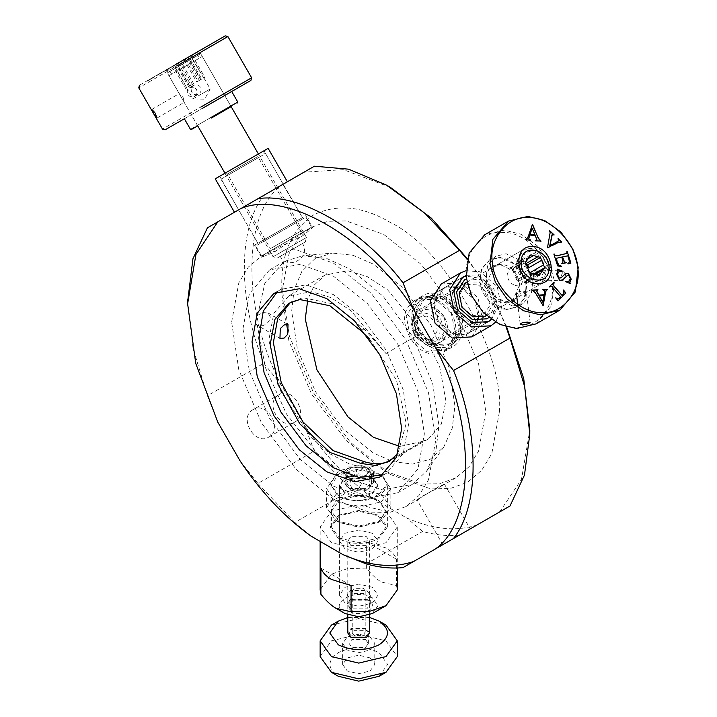 <?xml version="1.0" encoding="UTF-8"?>
<svg xmlns="http://www.w3.org/2000/svg" width="717" height="717" viewBox="0 0 717 717"><rect width="100%" height="100%" fill="white"/><g stroke="black" fill="none" stroke-linecap="round" stroke-linejoin="round"><path stroke-width="0.54" stroke-dasharray="3.58 2.69" d="M366.369 541.873L396.51 559.278C394.924 554.904 391.419 551.131 385.988 547.949L366.369 541.873L366.369 568.115C371.863 574.828 376.882 579.479 381.435 582.061L396.51 585.52L396.51 559.278M351.061 585.52L320.92 568.115M385.988 511.221L397.281 526.959L385.988 542.706L358.715 549.222L331.451 542.706L320.149 526.959L331.451 511.221L358.715 504.696L385.988 511.221M397.281 589.93L396.51 585.52M372.347 613.546L377.993 605.677L372.347 597.808C355.515 587.223 326.755 603.831 345.083 613.546M366.369 568.115L347.584 568.617L331.451 574.192L320.149 589.93M368.26 600.165L349.17 600.165L349.17 611.189C360.956 618.592 381.094 606.967 368.26 600.165L366.898 599.376L370.286 604.099L366.898 608.823L350.532 608.823L347.145 604.099L350.532 599.376L366.898 599.376M366.898 590.458L370.286 595.182L366.898 599.905L350.532 599.905L347.145 595.182L350.532 590.458L366.898 590.458M345.083 492.848L339.437 484.979L345.083 477.11L358.715 473.847L372.347 477.11L377.993 484.979L372.347 492.848L358.715 496.11L345.083 492.848M372.347 587.313L358.715 584.05L345.083 587.313L339.437 595.182L345.083 603.051L358.715 606.313L372.347 603.051L377.993 595.182L372.347 587.313M339.177 496.263L331.075 484.979L339.177 473.695L358.715 469.026L378.262 473.695C388.802 481.215 388.802 488.734 378.262 496.263C365.231 502.348 352.199 502.348 339.177 496.263M381.435 475.532L358.715 470.101L335.995 475.532L326.576 488.653L335.995 501.775L358.715 507.206L381.435 501.775L390.855 488.653L381.444 475.532L378.262 473.695M335.995 520.659L358.715 526.099L381.444 520.659L390.855 507.546L381.435 494.425L358.715 488.994L335.995 494.425L326.576 507.546L335.995 520.659L339.177 522.496L358.715 527.174L378.262 522.496L386.355 511.212L378.262 499.937C365.231 493.852 352.199 493.852 339.177 499.937C328.628 507.457 328.628 514.976 339.177 522.496M378.029 500.063L358.715 495.447L339.401 500.063L331.397 511.212L339.401 522.37L358.715 526.986L378.029 522.37L386.033 511.212L378.029 500.063M339.401 538.108L358.715 542.733L378.029 538.108L386.033 526.959L378.029 515.81L358.715 511.185L339.401 515.81L331.397 526.959L339.401 538.108M263.677 150.929L219.689 176.257L263.964 150.767L283.206 184.188L242.704 207.482L273.751 189.602M238.931 209.678L282.91 184.35L238.636 209.839L219.689 176.257M234.809 212.053L287.033 181.975L234.45 212.214M215.225 178.82L267.8 148.553M282.91 184.35L302.44 217.609L261.938 240.903L298.38 219.958M466.032 275.651L479.323 276.081L493.825 288.619L497.741 307.432L491.396 319.585M434.52 302.341L438.437 321.153L452.938 333.692L469.366 332.706L478.499 318.536L474.591 299.724L460.081 287.185L443.653 288.171L434.52 302.341M471.777 336.873L482.631 320.051L477.979 297.716L460.753 282.83L441.242 284.004M465.817 270.739L479.996 271.725L497.213 286.603L501.864 308.946L495.546 322.229M385.979 462.402L369.363 467.466L350.38 464.455L330.232 453.978L311.501 437.818L280.499 390.873L268.839 340.019L273.822 313.329L288.817 295.879L311.501 291.72L330.645 297.483L351.205 310.846L385.979 353.508L364.057 328.87L333.011 303.909L302.924 297.698L290.448 302.422M242.973 328.709L249.346 371.03L269.538 418.325L300.28 459.525L333.665 486.26L367.005 498.243L397.72 492.749L417.966 468.882L424.356 433.893L417.984 391.572L397.792 344.277L367.05 303.076L333.665 276.35L300.324 264.358L269.61 269.852L249.364 293.728L242.973 328.709M369.667 339.078L396.474 380.153L406.216 423.38L397.917 453.467M360.875 330.698L364.057 328.87M399.862 446.395L422.412 441.457L394.233 457.661M385.979 353.508L422.412 332.571L387.637 289.901L367.086 276.538L347.942 270.775L325.249 274.943L314.593 284.721L307.826 299.204M270.273 316.923L268.095 312.953L262.691 312.549L257.654 315.346C256.919 315.623 256.202 317.676 255.503 321.512C256.202 324.622 256.919 325.93 257.654 325.428L262.691 325.661C267.172 324.192 269.7 321.279 270.273 316.923M279.953 338.406L257.251 325.24L265.424 367.669L286.459 413.942L317.344 453.682L350.416 479.108L382.672 489.989L412.293 484.369L426.624 471.177L436.008 450.24L438.929 425.522L432.736 383.81L413.135 337.241L383.201 296.354L350.416 269.26L326.62 258.452L302.798 255.745L332.392 253.074L314.978 258.631L301.83 271.465L294.078 289.838L291.676 311.196L297.412 349.287L315.579 391.84L343.246 428.918L373.288 452.974L392.907 461.587L412.633 464.096L430.29 459.185L443.823 446.942L452.284 428.085L454.901 405.858L449.174 367.767L430.998 325.204L403.33 288.126L373.288 264.071L352.854 255.234L332.392 253.074M257.654 315.346L264.815 283.385L284.183 261.481L302.798 255.745M422.412 332.571L439.664 366.602L445.84 400.597L441.403 423.998L428.533 438.858L422.412 441.457M452.024 347.171C442.317 354.27 422.68 346.804 416.317 333.593C408.09 321.449 411.495 300.737 422.519 295.924C432.226 288.817 451.862 296.291 458.226 309.502C466.462 321.646 463.048 342.359 452.024 347.171L444.083 351.751C456.612 342.681 459.185 329.829 451.809 313.204C441.134 298.478 428.73 294.248 414.587 300.504L422.519 295.924M414.587 300.504C403.079 308.982 401.52 321.243 409.909 337.295C419.57 352.603 430.971 357.425 444.083 351.751M424.446 299.267C414.274 307.001 412.481 317.918 419.051 332.016C427.95 344.787 438.293 348.722 450.097 343.828C460.269 336.094 462.071 325.177 455.492 311.07C446.601 298.308 436.25 294.364 424.446 299.267L415.313 313.221L419.051 332.016L433.462 344.707L450.097 343.828L459.23 329.874L455.492 311.07L441.089 298.389L424.419 299.285L443.689 288.162C455.492 283.26 465.835 287.194 474.735 299.966C481.304 314.073 479.512 324.989 469.339 332.724C457.536 337.617 447.184 333.683 438.293 320.911C431.715 306.804 433.516 295.888 443.689 288.162M450.097 343.828L487.793 322.041M294.911 221.911L259.204 242.471L305.783 215.683L312.693 227.692L307.602 229.485L273.347 252.734L261.445 257.197L265.702 253.567L302.843 235.705L312.702 227.692M261.445 257.188L254.535 245.178L265.407 238.949M267.333 237.838L261.938 240.903M292.984 223.023L302.44 217.609L265.568 153.546L225.066 176.848L261.508 155.903M438.311 486.933L417.025 499.866L422.546 496.03L441.977 485.848L444.406 484.1L438.311 486.933M253.038 409.667C238.169 417.222 254.795 446.108 268.803 437.056C283.681 429.51 267.047 400.624 253.038 409.667L279.119 394.61C292.599 385.692 309.377 414.847 294.884 421.999C280.472 431.455 263.695 402.309 279.119 394.61M268.803 437.056L294.884 421.999M338.496 515.236L330.062 526.959L338.406 538.628C351.895 544.965 365.401 544.974 378.935 538.682L387.368 526.959L379.024 515.29L358.778 510.414L338.496 515.236M378.935 494.363L387.386 483.814L382.645 475.765L369.488 469.285L353.409 467.117L338.496 470.908L330.053 483.814L338.406 496.648C351.895 502.411 365.401 501.649 378.935 494.363M488.6 321.592L469.339 332.724M225.738 172.752L257.627 154.424L222.189 174.814L221.006 179.196L257.878 243.26L238.636 209.839L248.091 204.417M499.426 411.692C504.293 352.199 444.441 248.225 390.604 222.629C362.829 206.093 337.169 203.511 313.643 214.894C292.025 229.574 281.396 253.101 281.772 285.465L289.408 336.255L313.643 393.006L350.541 442.452L390.837 474.663L430.845 488.931L450.294 488.501L467.654 482.2L481.743 470.253L491.808 453.556L499.426 411.692M281.745 292.805L289.023 253.755L298.487 238.223L311.707 227.128L328.01 221.284L346.266 220.944L383.765 234.432L421.327 264.501L455.913 310.846L478.633 364.057L485.794 411.675L478.606 451.029L469.115 466.695L455.833 477.881L439.584 483.715L421.39 484.074L383.765 470.576L346.212 440.507L311.626 394.153L288.906 340.951L281.745 293.334L281.772 285.465M231.636 322.13L238.824 282.776L248.315 267.109L261.597 255.924L277.909 250.081L296.157 249.74L333.665 263.229L371.218 293.298L405.804 339.652L428.524 392.853L435.694 440.471L428.506 479.825L419.015 495.492L405.723 506.677L389.421 512.521L371.173 512.861L333.665 499.373L296.112 469.303L261.517 422.958L238.797 369.748L231.636 322.13M390.29 187.289L343.335 169.633L304.026 172.205L281.584 185.165C241.996 213.37 241.996 311.42 281.584 385.549L304.026 424.527C324.864 455.537 348.435 480.507 374.731 499.435L406.467 517.835C432.763 529.415 456.335 531.781 477.172 524.943M506.677 326.961L499.615 311.599L477.172 272.621L467.314 258.631M499.615 511.992L521.492 479.341L529.809 430.03M277.515 291.514L280.822 289.354L306.159 284.828L333.665 294.714L361.207 316.762L386.571 350.756L403.232 389.77L408.484 424.688L403.214 453.556L386.508 473.247L382.986 475.012M459.507 535.142C447.937 536.307 435.658 535.079 422.663 531.431L406.467 517.835M499.615 311.599L505.96 326.746M477.172 272.621L467.134 259.366M304.026 172.205L314.404 166.201M281.584 185.165L207.437 227.818M281.584 385.549L263.91 363.277C237.793 300.289 237.793 228.042 263.91 195.356M304.026 424.527L314.404 450.993L257.932 483.455L240.258 461.183M217.816 422.205L207.437 395.739L263.91 363.277M374.731 499.435L351.249 490.025L314.404 450.993M366.181 563.894L422.663 531.431M310.972 536.083L294.768 522.487L351.249 490.025M207.437 395.739L193.016 348.354L187.639 301.687M294.768 522.487L257.932 483.455M379.168 676.256L387.637 664.453L379.168 652.64C365.536 646.277 351.895 646.277 338.263 652.64C327.23 660.518 327.23 668.387 338.263 676.256M320.149 656.584L331.451 640.837L358.715 634.312L385.988 640.837L397.281 656.584M331.451 625.09L358.715 618.574L385.988 625.09M370.08 657.892L374.785 664.453L370.08 671.013L358.715 673.729L347.351 671.013L342.645 664.453L347.351 657.892L358.715 655.177L370.08 657.892M347.79 617.507L369.64 617.507M365.536 629.033L368.359 632.968L365.536 636.902L351.895 636.902L349.071 632.968L351.895 629.033L365.536 629.033M370.08 636.902L374.785 643.463L370.08 650.023L358.715 652.739L347.351 650.023L342.645 643.463L347.351 636.902L358.715 634.187L370.08 636.902M365.536 639.528L368.359 643.463L365.536 647.397L351.895 647.397L349.071 643.463L351.895 639.528L365.536 639.528M369.165 476.321L373.494 482.353L369.165 488.385L348.265 488.385L343.936 482.353L348.265 476.321L369.165 476.321L372.347 478.158L358.715 474.896L345.083 478.158L339.437 486.027L345.083 493.896L358.715 497.159L372.347 493.896L377.993 486.027L372.347 478.158M372.347 533.26L358.715 529.997L345.083 533.26L339.437 541.129L345.083 548.998L358.715 552.26L372.347 548.998L377.993 541.129L372.347 533.26M369.165 466.875L373.494 472.906L369.165 478.938L348.265 478.938L343.936 472.906L348.265 466.875L369.165 466.875M367.803 478.678L371.567 483.93L367.803 489.173L349.627 489.173L345.863 483.93L349.627 478.678L367.803 478.678M349.627 478.158L345.863 472.906L349.627 467.663L367.803 467.663L371.567 472.906L367.803 478.158L349.627 478.158M354.144 593.622L363.286 593.622L365.186 590.987L363.286 588.343L354.144 588.343L352.244 590.987L354.144 593.622M363.286 630.324L354.144 630.324L352.244 632.968L354.144 635.603L363.286 635.603L365.186 632.968L363.286 630.324M369.64 632.968L366.441 628.504L350.989 628.504L347.79 632.968M350.989 545.592L347.79 541.129L350.989 536.666L366.441 536.666L369.64 541.129L366.441 545.592L350.989 545.592M535.402 281.387L541.496 279.926L547.259 266.545L541.846 255.512L531.53 250.627L525.427 252.097L519.673 265.478L525.077 276.502L535.402 281.387M533.798 282.31L539.892 280.849L545.655 267.468L540.242 256.435L529.926 251.559L523.831 253.02L518.068 266.401L523.473 277.434L533.798 282.31M534.183 285.384L521.797 279.531L515.308 266.294L522.218 250.233L529.54 248.485L541.927 254.338L548.406 267.575L541.505 283.636L534.183 285.384M542.661 302.135L544.006 295.619M543.844 295.709L539.112 295.933M537.078 290.475L538.046 290.188M532.435 290.537L535.303 292.993L542.778 305.666M542.626 305.756L543.145 305.648M546.094 290.349L547.286 289.758M542.769 290.053L544.562 290.959L544.006 294.839M565.507 273.625L560.936 277.927M559.009 271.653L562.164 271.483M557.234 269.664L557.907 270.632L556.392 274.226L559.403 280.383L562.316 280.177M567.353 275.489L568.599 275.489L570.248 278.94L568.769 281.216M570.248 283.717L565.444 281.781M557.916 239.218L558.462 241.002L557.109 241.961M551.965 234.862L553.954 235.23M549.025 230.865L550.145 232.649M549.993 232.738L547.474 247.741M547.313 247.831L547.788 248.037M547.627 248.127L560.336 241.808M560.174 241.907L561.545 242.319M534.783 234.853L532.023 228.293M535.321 235.651L536.397 240.312M535.294 240.921L541.03 241.477M532.184 224.771L526.914 239.12M525.866 239.81L530.472 240.24M535.16 235.75L529.675 235.104M567.801 255.808L569.504 261.669M569.352 261.759L568.052 263.919M567.891 264.008L570.911 263.139M566.618 251.443L566.995 253.343M553.703 254.168L557.638 265.917M557.476 266.016L561.393 266.554M561.232 266.643L561.088 266.195M556.401 258.308L561.841 257.062M561.68 257.152L562.854 262.709M561.689 263.784L566.475 262.718M567.64 255.897L562.406 257M557.951 300.934L555.558 298.048M563.105 290.385L563.858 293.307L561.877 295.547M553.407 282.615L549.545 286.576M549.661 286.997L551.301 286.128M551.14 286.226L560.694 296.802M560.533 296.901L558.651 298.693M565.677 274.602L563.168 271.008L560.649 277.497C561.097 280.338 562.065 281.458 563.562 280.858L565.677 274.602M534.407 270.139C538.673 271.501 539.076 274.719 535.617 279.773C534.246 280.374 533.394 279.263 533.072 276.43L534.407 270.139L535.267 269.933L563.168 271.008M535.617 279.773L563.562 280.858M525.597 292.321C526.887 291.64 526.314 291.317 523.867 291.344L516.957 291.989L516.303 292.966L518.848 294.239L526.296 291.711L530.195 322.749M505.404 302.664C527.587 304.564 522.523 264.331 500.609 264.528C478.427 262.628 483.482 302.861 505.404 302.664M501.004 264.958L513.381 270.811L519.87 284.049L512.969 300.109L505.646 301.866L493.26 296.004L486.771 282.767L493.681 266.715L501.004 264.958M506.211 309.126C495.035 309.825 480.677 295.296 480.112 282.713C479.628 267.369 486.189 259.16 499.794 258.066C510.979 257.367 525.328 271.895 525.893 284.479C526.377 299.823 519.816 308.032 506.211 309.126M506.614 309.556L489.075 301.257L479.879 282.507L481.421 269.44L489.666 259.751L500.036 257.269L517.575 265.568L526.771 284.317L525.229 297.385L516.984 307.064L506.614 309.556M512.7 306.034L495.16 297.734L485.974 278.985L487.515 265.926L495.761 256.238L506.13 253.755L523.67 262.046L532.856 280.804L531.315 293.862L523.078 303.551L512.7 306.034M536.083 323.869L551.606 305.639L554.51 281.046L549.132 262.816L537.203 245.752L520.874 234.217L504.194 230.13L484.665 234.809M503.459 232.532C482.183 229.601 462.098 254.741 466.937 278.25C467.986 301.606 494.622 328.556 515.371 327.257C536.657 330.187 556.742 305.048 551.893 281.539C550.844 258.174 524.208 231.224 503.459 232.532M417.061 333.181C423.801 342.851 431.634 345.836 440.57 342.126C448.277 336.264 449.64 328.001 444.657 317.317C437.926 307.647 430.083 304.662 421.148 308.373C413.44 314.234 412.078 322.498 417.061 333.181M444.253 317.55L446.808 330.376L440.596 339.885L429.223 340.494L419.391 331.837L416.837 319.011L423.048 309.502L434.421 308.893L444.253 317.55M462.357 307.028L459.803 294.203L466.014 284.694L477.388 284.084L487.219 292.742L489.765 305.567L483.536 315.095L472.18 315.686L462.357 307.028M451.36 313.472L455.564 334.615L445.293 350.317L426.57 351.303L410.366 337.026L406.163 315.883L416.398 300.199L435.147 299.195L451.36 313.472M466.964 281.969L479.27 282.041L489.55 291.398L492.48 304.949L486.395 315.623M466.426 278.913L480.336 279.594L491.692 290.17L495.142 305.254L488.77 317.613M456.854 310.291C463.926 325.446 461.999 337.187 451.056 345.495C438.374 350.765 427.251 346.535 417.688 332.805C410.617 317.64 412.553 305.908 423.487 297.591C436.169 292.33 447.3 296.56 456.854 310.291M416.138 333.701L432.342 347.969L451.092 346.965L461.336 331.29L457.132 310.138L440.919 295.861L422.205 296.847L411.934 312.549L416.138 333.701M462.107 277.551L452.194 291.927L455.922 310.73L470.334 323.421L487.004 322.525M491.02 319.316L496.415 305.352L492.364 289.785L480.901 278.438L466.077 276.108M437.155 331.066L432.476 339.159L425.208 339.957C418.567 337.366 415.143 332.374 414.937 324.989L419.624 316.896L426.893 316.098C433.534 318.689 436.958 323.681 437.155 331.066M526.592 265.272L513.766 272.675L513.632 270.13L514.116 267.764L526.941 260.361M532.265 273.437L519.44 280.84L515.657 277.3L528.483 269.897M537.804 274.952L527.918 280.652L523.777 282.032L536.603 274.62M523.777 282.032L526.421 282.749L527.246 281.1M533.654 274.082L531.862 275.122L530.714 272.299L530.365 277.21L535.097 274.486M525.928 263.623L525.041 264.134L526.556 265.173M515.182 285.438L520.811 284.819L524.441 278.546L516.482 266.948L510.845 267.566L507.224 273.84C507.376 279.558 510.029 283.43 515.182 285.438M529.397 256.919L516.572 264.322L520.703 262.951L527.578 258.98M530.885 254.822L518.059 262.225L517.244 263.874M514.116 267.764L512.619 269.861L525.444 262.449M526.269 264.474L525.041 264.134M518.059 262.225L520.703 262.951M515.657 277.3L516.805 280.123L529.63 272.711M526.421 282.749L539.247 275.346M531.862 275.122L530.365 277.21M519.44 280.84L516.805 280.123M513.766 272.675L512.619 269.861M444.316 331.657L437.298 343.802L426.391 344.994L414.982 336.533L410.993 322.542L418.011 310.398L428.909 309.206L440.328 317.667L444.316 331.657M412.167 324.227C410.052 343.246 439.342 351.258 439.933 331.828C442.048 312.809 412.75 304.788 412.167 324.227M516.805 261.454L523.822 249.31L534.721 248.118L546.139 256.578L550.127 270.569L543.11 282.704L532.202 283.905L520.793 275.436L516.805 261.454M184.681 59.179L199.075 50.916L197.892 55.308L199.496 58.095L171.641 74.129L170.046 71.341L197.892 55.308M170.046 71.341L165.654 70.158L180.048 61.895M185.9 62.191L182.037 64.458M183.633 67.237L187.504 64.978M139.474 85.224L188.32 57.055M159.317 73.842L151.556 78.296M151.717 78.574L163.584 71.368M154.164 76.791L153.572 77.508L154.164 76.791M149.629 79.363L167.527 69.056M159.963 73.421L155.714 75.868M182.109 60.649L184.717 59.135M184.878 59.421L191.591 55.568L187.603 57.494M167.688 69.334L163.422 71.772L169.965 67.658M155.67 75.877L159.963 73.439M178.641 62.72L179.384 62.28M173.586 66L178.318 63.275L173.263 65.812M183.247 67.47L168.862 75.733L184.359 102.28L183.032 97.225L179.573 94.321M231.699 106.304L230.82 106.062L202.284 56.491L187.89 64.754M178.318 63.275L173.424 65.722M179.546 62.558L170.305 67.873L178.157 62.997M178.802 62.997L173.424 66.089M147.021 80.896L151.753 78.171M147.191 81.173L151.986 78.404M170.117 67.936L157.104 75.052M157.256 75.33L155.885 75.751M187.316 57.656L182.485 60.434L185.407 59.117M187.478 57.934L182.647 60.712M185.246 58.839L182.485 60.434M182.27 60.927L187.764 57.772M150.955 78.61L155.589 75.948M151.251 78.816L152.882 77.499M153.044 77.777L154.863 76.352M149.79 79.641L155.024 76.629M164.525 71.198L164.076 71.458L164.525 71.198M164.023 71.485L167.886 68.895M167.769 69.334L166.129 69.907M166.29 70.185L156.736 75.321M156.898 75.599L160.483 73.17M160.635 73.448L161.612 72.516M159.479 74.12L162.033 72.641M197.157 126.183L197.399 125.305L183.812 101.697L184.359 102.28L156.781 118.153M194.719 96.374C197.354 93.058 198.188 91.633 197.229 92.09L196.557 89.5L194.665 87.626C195.535 87.026 193.886 87.026 189.7 87.644C187.236 89.41 186.644 91.686 187.917 94.474C189.691 96.983 191.959 97.611 194.719 96.374L198.618 94.097C195.84 95.343 193.59 94.707 191.833 92.188C190.543 89.401 191.116 87.133 193.563 85.386C196.368 84.113 198.672 84.723 200.482 87.214C201.719 90.028 201.092 92.323 198.591 94.106L198.591 94.106M189.7 87.644L193.563 85.386M216.83 114.837L231.143 106.636M216.426 114.326L230.82 106.062M197.399 125.305L211.784 117.041M190.435 129.311L217.394 113.761M184.341 118.726L211.3 103.176M189.512 58.597L138.766 87.859M213.245 99.815L162.49 129.078M231.708 91.507L184.359 118.762M300.369 233.643L272.774 249.507L303.443 231.86L300.817 231.152L270.408 248.656L269.7 251.282L272.774 249.507M273.177 247.042L298.039 232.756M255.073 158.116L230.211 172.403L257.851 156.512L300.817 231.152M230.211 172.403L227.441 174.016L270.408 248.656M266.079 253.352L307.073 229.79L261.508 256.005L255.736 245.976L301.301 219.76L260.307 243.323M307.073 229.79L311.635 227.146L305.863 217.117L301.301 219.76M227.881 171.515L255.485 155.661L224.806 173.299L227.441 174.016M255.485 155.661L258.559 153.877L257.851 156.512M257.627 154.424L261.176 152.363L265.568 153.546M260.576 241.692L299.742 219.178L256.211 244.219L255.736 245.976M299.742 219.178L304.116 216.642L305.863 217.117M221.006 179.196L225.066 176.848M280.275 256.319L302.52 243.511C311.474 257.484 287.84 271.107 280.239 256.336L302.493 243.529M203.664 77.947L190.489 55.854L188.042 57.261L200.868 79.542L196.727 81.926L183.902 59.645L179.564 62.137L192.389 84.418L188.598 86.605L175.773 64.324L173.89 65.417L186.716 87.698L174.24 65.22L176.687 63.813L189.512 86.094L193.653 83.719L180.827 61.438L185.165 58.937L197.991 81.218L201.782 79.031L188.947 56.751L190.839 55.666L203.664 77.947L204.811 77.284L191.986 55.003L190.489 55.854M186.716 87.698L185.569 88.361L186.716 87.698M202.257 93.595L210.233 88.989L202.257 93.595M186.554 87.788L192.972 98.928L200.948 94.321M203.314 78.135L204.811 77.284M188.042 57.261L186.545 58.122L199.371 80.403L200.868 79.542M179.564 62.137L176.929 63.661L189.754 85.941L192.389 84.418M186.545 58.122L183.902 59.645M199.371 80.403L196.727 81.926M201.782 79.031L200.626 79.695L187.8 57.414L188.947 56.751M173.89 65.417L172.743 66.081L185.569 88.361M176.929 63.661L175.773 64.324M189.754 85.941L188.598 86.605M193.653 83.719L191.009 85.233L178.183 62.953L180.827 61.438M189.512 86.094L191.009 85.233M197.991 81.218L200.626 79.695M176.687 63.813L178.183 62.953M172.743 66.081L174.24 65.22M190.839 55.666L191.986 55.003M185.165 58.937L187.8 57.414M273.114 256.74L306.446 237.551L273.069 256.758L277.497 257.923L305.308 241.916L306.446 237.551M305.272 241.934L277.497 257.923M200.635 53.73L167.303 72.919L200.679 53.703L231.134 106.618M197.713 125.86L167.303 72.919M168.477 68.536L196.252 52.547L168.441 68.554L167.258 72.946M200.679 53.703L196.252 52.547M367.803 472.745L358.715 488.483L352.289 489.119L349.627 483.24L358.715 467.493L365.141 466.857C369.219 469.375 371.361 473.014 371.567 477.782C372.625 480.318 370.465 484.109 365.096 489.146C361.762 491.378 357.496 491.369 352.289 489.119C348.22 486.61 346.078 482.962 345.863 478.194C344.805 475.658 346.965 471.867 352.334 466.83C355.668 464.598 359.943 464.616 365.141 466.857L367.803 472.745M397.281 526.959L397.281 567.989M349.17 600.165L350.532 599.376M370.286 604.099L370.286 595.182M339.437 484.979L339.437 595.182M377.993 484.979L377.993 595.182M339.177 473.695L335.995 475.532M390.855 488.653L390.855 507.546M378.262 522.496L381.444 520.659M386.033 511.212L386.033 526.959M320.149 541.416L320.149 526.959M347.145 595.182L347.145 604.099M326.576 507.546L326.576 488.653M331.397 526.959L331.397 511.212M443.653 288.171L462.895 277.067M288.826 303.291L292.016 301.454M325.249 274.943L288.808 295.888M421.336 442.111L384.895 463.057M268.095 312.953L288.01 324.505M284.183 261.481L269.61 269.852M443.823 446.942L426.624 471.177M428.533 438.858L388.901 461.631M397.72 492.749L412.293 484.369M442.819 544.678L417.016 499.866M444.406 484.1L470.209 528.913M330.062 526.959L330.062 483.814M387.368 526.959L387.368 483.814M469.366 332.706L450.124 343.81M390.837 474.663L383.989 470.711M311.707 227.128L307.602 229.485M261.597 255.924L265.702 253.567M455.833 477.881L441.977 485.839M405.723 506.677L419.579 498.718M386.508 473.247L379.678 477.172M273.984 293.289L280.822 289.354M374.785 664.453L374.785 643.463M342.645 664.453L342.645 643.463M349.071 632.968L349.071 643.463M368.359 643.463L368.359 632.968M345.083 478.158L348.265 476.321M339.437 541.129L339.437 486.027M373.494 472.906L373.494 482.353M343.936 482.353L343.936 472.906M345.863 472.906L345.863 483.93M371.567 483.93L371.567 472.906M352.244 632.968L352.244 590.987M365.186 590.987L365.186 632.968M347.79 614.845L347.79 541.129M377.993 486.027L377.993 541.129M369.64 541.129L369.64 614.845M541.496 279.926L539.892 280.849M525.427 252.097L523.831 253.02M520.201 323.959L518.176 307.88M522.218 250.233L493.681 266.715M489.666 259.751L495.761 256.238M512.969 300.109L541.505 283.636M523.078 303.551L516.984 307.064M466.014 284.694L423.048 309.502M483.563 315.077L440.596 339.885M422.17 296.874L416.398 300.199M461.291 277.99L424.419 299.285M445.32 350.299L451.092 346.965M432.476 339.159C426.194 340.987 425.056 343.228 416.586 336.73C413.718 332.464 412.598 329.282 413.225 327.185C412.15 325.545 414.283 322.112 419.624 316.896M527.219 281.118L520.811 284.819M510.845 267.566L517.262 263.865M523.822 249.31L467 282.122M464.186 283.744L418.011 310.398M437.298 343.802L483.473 317.138M486.278 315.516L543.11 282.704M151.753 109.423L179.34 93.551M203.825 77.848L210.233 88.989L204.587 99.152L192.972 98.928M224.959 173.191L273.069 256.758M306.491 237.524L258.38 153.949"/><path stroke-width="1.08" d="M331.451 579.435L351.061 585.52L351.061 611.753L335.995 608.303C331.433 605.722 326.414 601.07 320.92 594.348L320.92 568.115C322.507 572.48 326.011 576.262 331.451 579.435M351.061 611.753L369.847 611.251L385.988 605.677L397.281 589.93L397.281 567.989M335.995 608.303L345.083 613.546L358.715 616.808L372.347 613.546L385.988 605.677M320.149 541.416L320.149 589.93L320.92 594.348M287.383 181.777L268.14 148.356L215.566 178.623M491.396 319.585L488.6 321.592L472.18 322.578L457.67 310.049L453.753 291.236L462.895 277.067L466.032 275.651M460.484 272.89L441.242 284.004L430.397 300.826L435.04 323.161L452.266 338.048L471.777 336.873L491.011 325.769L471.508 326.943L454.282 312.056L449.631 289.722L460.484 272.89L465.817 270.739M495.546 322.229L491.011 325.769M290.448 302.422L277.685 318.527L273.365 342.654L281.243 382.663L302.924 421.883L333.011 450.581L364.057 461.623C372.078 464.051 379.383 464.311 385.979 462.402L394.233 457.661M397.917 453.467L388.901 461.631L375.574 465.45L360.875 463.46L329.829 452.409L299.733 423.711L278.053 384.5L270.184 344.483L274.925 319.379L288.826 303.291L299.733 299.527L329.829 305.738L360.875 330.698L369.667 339.078M360.875 463.46L364.057 461.623M307.826 299.204L305.272 319.083L316.941 369.927L347.942 416.873L373.405 437.307L399.862 446.395M284.102 338.083L287.723 334.292L288.019 324.496L284.102 324.962L280.275 328.628L279.953 338.406L284.102 338.083M448.627 541.344L442.819 544.678M464.392 532.247L470.209 528.913M467.314 258.631L431.356 218.156L390.29 187.289L386.642 185.183L425.064 213.46L459.507 250.35L403.026 282.812L413.413 309.278L435.846 348.256L453.52 370.528L510.002 338.065L524.656 386.597L529.791 434.242L524.486 475.057L510.002 505.987L403.026 567.604L510.002 505.987M529.791 434.242L529.809 430.03L523.733 378.693L506.677 326.961M382.986 475.012L359.011 477.468L333.665 467.887L306.123 445.84L280.759 411.845L264.098 372.831L258.846 337.913L263.291 311.07L277.515 291.514M505.96 326.746L510.002 338.065M467.134 259.366L459.507 250.35M187.639 301.687L192.945 258.747L207.437 227.818L314.404 166.201L348.543 169.176L386.642 185.183M413.413 561.599C392.566 568.438 368.995 566.063 342.699 554.483L310.972 536.083C284.667 517.163 261.096 492.194 240.258 461.183L217.816 422.205L195.741 363.411L187.621 303.775L195.938 254.463L217.816 221.813M342.699 554.483L366.181 563.894C379.176 567.541 391.455 568.778 403.026 567.604M435.846 348.256C475.434 422.385 475.434 520.434 435.846 548.639M413.413 309.278C369.192 237.82 284.47 188.688 240.258 208.862M401.654 428.623L396.384 457.482L379.678 477.172L354.332 481.707L326.835 471.813L299.294 449.765L273.93 415.77L257.269 376.757L252.017 341.839L257.278 312.979L273.984 293.289L299.33 288.754L326.835 298.639L354.368 320.687L379.741 354.682L396.402 393.696L401.654 428.623M453.52 370.528C479.637 433.516 479.637 505.763 453.52 538.449M257.932 198.663C299.267 192.407 361.691 228.606 403.026 282.812M331.451 672.322L338.263 676.256L358.715 681.15L379.168 676.256L385.988 672.322L358.715 678.847L331.451 672.322L320.149 656.584L320.149 640.837L331.451 625.09L338.263 621.155L347.79 617.507M369.64 617.507L379.168 621.155L385.988 625.09L397.281 640.837L397.281 656.584L385.988 672.322M397.281 640.837L385.988 656.584L358.715 663.1L331.451 656.584L320.149 640.837M379.168 621.155C390.2 629.033 390.2 636.902 379.168 644.771C365.536 651.144 351.895 651.144 338.263 644.771L329.793 632.968L338.263 621.155M347.79 614.845L347.79 632.968L350.989 637.422L366.441 637.422L369.64 632.968L369.64 614.845M532.749 246.63C553.963 246.442 558.857 285.375 537.392 283.538C516.177 283.726 511.284 244.793 532.749 246.63M541.021 312.451C520.273 313.75 493.637 286.8 492.588 263.435C487.748 239.935 507.833 214.786 529.11 217.717C549.858 216.417 576.495 243.368 577.543 266.724C582.392 290.233 562.307 315.381 541.021 312.451M559.359 298.155L556.957 298.666L555.818 297.788L558.113 300.844L565.874 293.029L563.526 290.026L564.019 293.217L562.038 295.449L554.035 286.011L553.067 284.524L553.569 282.516L549.545 286.576L551.301 286.128L552.69 287.365L560.694 296.802L558.651 298.693M549.661 286.997L551.301 286.128M566.995 253.343L556.921 255.772L554.949 255.521L553.865 254.069L557.638 265.917L561.393 266.554L558.955 265.039L557.217 262.171L556.464 258.263L561.841 257.062L562.917 260.441L562.854 262.709L561.85 263.695L566.475 262.718L564.548 261.974L562.567 256.91L567.801 255.808L569.504 261.669L568.052 263.919L570.911 263.139L567.138 251.282L566.654 253.621M568.5 263.175L567.909 263.48L568.5 263.175M536.818 239.621L535.456 240.822L541.003 241.064L538.422 238.223L532.346 224.672L528.151 236.879L526.027 239.72L530.472 240.24L528.752 238.653L529.827 235.006L535.321 235.651L536.818 239.621L536.397 240.312M557.521 241.728L549.742 245.868L551.965 234.862L554.169 234.925L549.401 230.471L550.145 232.649L547.474 247.741L558.633 242.301L561.761 242.014L558.158 238.653L558.624 240.912L549.903 245.779L552.242 234.638M561.366 277.649L559.135 278.053L557.387 274.226L559.09 271.609L562.236 271.089L557.467 269.171L558.068 270.542L556.553 274.136L559.556 280.293L562.397 280.132L567.514 275.4L568.751 275.4L570.409 278.841L568.85 281.172L565.605 281.691L570.4 283.627L569.818 282.166L571.225 279.164L568.366 273.401L565.588 273.58L560.936 277.927M538.79 294.992L536.818 291.21L537.158 290.421L536.657 291.308L537.965 289.767L532.597 290.439L535.456 292.894L543.145 305.648L545.538 292.572L546.255 290.26L547.286 289.758L542.841 289.543L544.723 290.869L544.167 294.75L538.637 295.09L536.657 291.308L537.965 289.767M542.984 305.738L545.377 292.661L546.094 290.349L547.286 289.758M544.006 295.619L542.661 302.135L539.112 295.933L544.006 295.619M542.823 302.045L539.274 295.834M537.804 289.856L532.355 290.116M547.125 289.856L546.094 290.349L547.205 289.336M547.044 289.435L542.679 289.632M538.637 295.09L544.167 294.75M570.248 283.717L570.481 283.233M570.32 283.323L569.657 282.265L571.073 279.254L568.214 273.491L565.507 273.625M561.205 277.739L558.973 278.151L557.226 274.324L559.009 271.653M562.003 271.582L562.236 271.089M562.074 271.187L557.306 269.269M562.316 280.177L567.353 275.489M568.769 281.216L565.65 281.423M561.761 242.014L557.996 238.752M554.008 235.024L549.24 230.56M530.114 234.199L532.184 228.194L529.953 234.289L534.945 234.764L529.953 234.289M532.184 228.194L534.945 234.764M536.657 239.72L535.267 240.5M540.869 241.575L541.003 241.064M540.842 241.154L538.261 238.313L532.713 224.717M526.95 239.084L525.839 239.388M530.311 240.329L530.446 239.819M530.284 239.917L528.59 238.743L529.827 235.006M570.75 263.238L567.138 251.282M566.833 253.442L556.759 255.87L554.949 255.521M554.788 255.61L554.223 253.997M561.232 266.643L561.25 266.097M561.088 266.195L558.955 265.039M558.794 265.138L557.055 262.27L556.401 258.308M562.693 262.798L561.554 263.372M566.313 262.816L566.34 262.305M566.188 262.395L564.548 261.974M564.387 262.063L562.567 256.91M557.951 300.934L565.874 293.029M565.713 293.119L563.365 290.116M553.856 282.857L552.906 284.613L553.874 286.11L562.038 295.449M549.993 286.666L551.14 286.226L549.993 286.666M559.197 298.245L556.957 298.666M556.795 298.756L555.657 297.878M522.711 324.998L520.201 324.003L522.765 322.489L527.739 322.094L530.195 322.749L529.513 323.475L522.711 324.998M540.295 314.844L559.816 310.165L575.33 291.936L578.234 267.351L572.856 249.113L560.936 232.048L544.597 220.513L527.918 216.426L508.398 221.114L492.884 239.344L489.971 263.928L495.348 282.166L507.277 299.222L523.616 310.766L540.295 314.844M508.398 221.114L484.665 234.809L469.151 253.038L466.247 277.631L471.625 295.861L483.545 312.926L499.883 324.46L516.563 328.547L536.083 323.869L559.816 310.165M486.395 315.623L485.463 316.206L472.862 316.869L461.954 307.261L459.122 293.011L466.032 282.453L466.964 281.969M488.77 317.613L486.968 318.823L472.413 319.594L459.803 308.498L456.541 292.025L464.526 279.836L466.426 278.913M487.793 322.041L491.02 319.316M466.077 276.108L462.107 277.551M535.097 274.486L543.19 269.807L539.247 275.346L529.63 272.711L525.444 262.449L530.885 254.822L537.867 256.731L525.928 263.623M540.743 273.249L537.804 274.952M526.556 265.173L528.832 267.674L541.658 260.271L543.54 264.896L530.714 272.299L530.813 273.043M527.578 258.98L533.529 255.548M537.867 256.731L540.51 257.457L527.685 264.86L526.269 264.474M531.037 273.096L530.714 272.299M543.54 264.896L544.687 267.719L533.654 274.082M540.51 257.457L541.658 260.271M527.685 264.86L528.832 267.674M544.687 267.719L543.19 269.807M548.953 268.884C548.362 288.315 519.063 280.302 521.178 261.284C521.77 241.853 551.068 249.866 548.953 268.884M177.135 65.83L227.889 36.558L225.255 35.85L176.409 64.019M151.753 109.423C155.858 113.653 155.177 112.47 156.781 118.153L153.868 114.021L151.753 109.423M184.341 118.726L190.435 129.311L191.314 129.544L197.157 126.183M212.035 117.642L231.699 106.304L231.143 106.627L258.38 153.949M231.143 106.636L211.219 118.117M237.542 102.934L237.784 102.056L210.816 117.606M237.784 102.056L231.69 91.471L204.73 107.021M184.359 118.762L165.125 129.786L162.49 129.078L138.766 87.859L139.474 85.224M227.889 36.558L251.613 77.777L250.905 80.412L231.708 91.507M200.868 107.048L251.613 77.777M202.06 108.581L250.905 80.412M234.459 212.241L215.225 178.82M187.639 299.563L187.621 303.775M518.176 307.88L516.303 292.966M467 282.122L464.186 283.744M483.473 317.138L486.278 315.516M197.713 125.86L224.959 173.191"/></g></svg>

